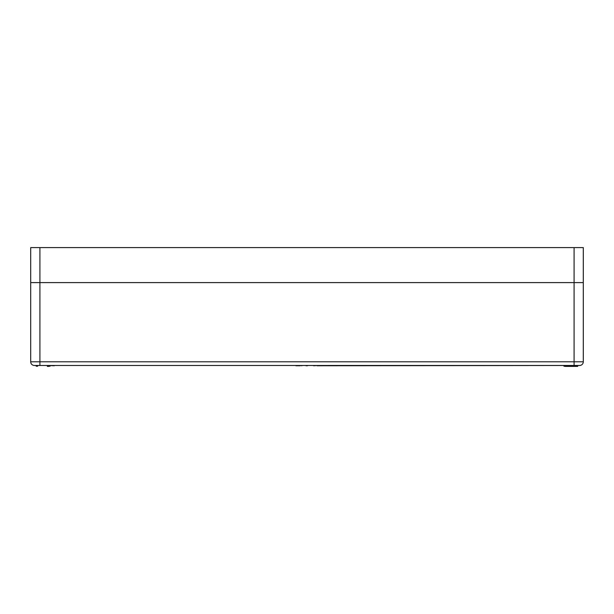 <?xml version="1.0" encoding="UTF-8"?>
<svg xmlns="http://www.w3.org/2000/svg" width="614" height="614" viewBox="0 0 614 614"><rect width="100%" height="100%" fill="white"/><g stroke="black" fill="none" stroke-linecap="round" stroke-linejoin="round"><path stroke-width="0.92" d="M563.775 365.483L563.974 366.22L566.522 366.404L577.574 366.404L566.522 366.404L566.906 365.483L574.09 365.483L565.341 365.483L579.8 365.476L41.315 365.483M36.333 365.483L48.659 365.483L36.042 365.483L36.241 366.22L37.607 366.22L37.607 365.483M577.912 365.483L579.8 365.476A3.684 3.684 0 0 0 583.3 361.799A3.684 3.684 0 0 1 579.8 365.476A3.684 3.684 0 0 0 583.3 361.799L583.3 282.593L574.09 282.593L583.3 282.593L583.3 247.596L39.91 247.596L39.91 282.593L574.09 282.593L574.09 247.596M306.754 365.483L313.593 365.483M317.146 365.76L565.341 365.483M48.659 365.483L54.293 365.76M53.725 365.483L295.887 365.483M295.894 365.76L300.292 365.76M50.041 365.668L47.278 365.668L47.293 366.22L50.026 366.22L50.041 365.668M34.422 365.476L34.2 365.476A3.684 3.684 0 0 1 30.7 361.799L30.7 282.593L574.09 282.593L574.09 361.799L583.3 361.799M565.341 366.404L566.522 366.404M299.609 365.483L302.265 365.483M301.604 365.76L302.502 365.483L301.604 365.76M306.048 365.483L302.917 365.483M313.601 365.76L317.737 365.483M306.041 365.76L307.514 365.76M39.91 247.596L30.7 247.596L30.7 282.593L39.91 282.593L39.91 361.799L574.09 361.799L574.09 365.476L572.685 365.483L579.793 365.476M47.478 366.404L48.659 366.404M34.384 365.483L39.91 365.476L39.91 361.799L30.7 361.799M576.392 365.483L576.392 366.22L577.759 366.22L577.774 365.668L563.959 365.668M39.91 365.476L34.207 365.476"/></g></svg>
